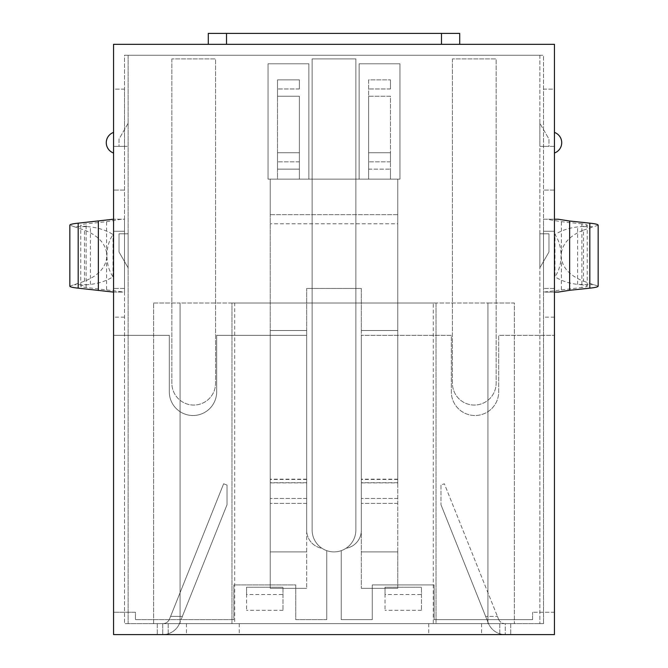<?xml version="1.0" encoding="UTF-8"?>
<svg xmlns="http://www.w3.org/2000/svg" width="668" height="668" viewBox="0 0 668 668"><rect width="100%" height="100%" fill="white"/><g stroke="black" fill="none" stroke-linecap="round" stroke-linejoin="round"><path stroke-width="0.5" stroke-dasharray="3.34 2.5" d="M554.44 89.145L554.44 146.35L554.44 89.145L543.51 89.145L543.51 146.35L543.51 89.145L554.44 89.145M554.44 219.229L554.44 634.6L113.56 634.6L113.56 44.33L554.44 44.33L554.44 219.229L543.51 219.229L543.51 55.26L124.49 55.26L124.49 219.229L113.56 219.229M554.44 153.014L554.44 132.406L554.44 153.014A10.93 10.93 0 0 0 554.44 132.406M554.44 231.253L554.44 288.451L554.44 231.253L554.44 288.451L554.44 231.253L543.51 231.253L543.51 288.451L543.51 231.253L543.51 288.451L543.51 231.253L554.44 231.253M113.56 89.145L113.56 146.35L113.56 89.145L124.49 89.145L124.49 146.35L124.49 89.145L113.56 89.145M113.56 132.406L113.56 153.014L113.56 132.406A10.93 10.93 0 0 0 113.56 153.014M113.56 231.253L113.56 288.451L113.56 231.253L113.56 288.451L113.56 231.253L124.49 231.253L124.49 288.451L124.49 231.253L124.49 288.451L124.49 231.253L113.56 231.253M69.839 286.154L84.502 281.211C98.831 275.433 106.304 266.916 106.922 255.66C107.022 263.935 109.059 270.974 113.034 276.786C106.613 280.844 99.064 283.382 90.405 284.409L87.7 284.685C83.191 285.094 80.886 285.578 80.77 286.154C80.836 286.656 82.623 287.09 86.13 287.474L124.49 292.1L124.49 623.67L124.49 55.26L543.51 55.26L543.51 623.67L543.51 219.229L558.122 219.229M113.56 292.1L124.49 292.1L124.49 219.229L109.878 219.229M182.372 616.38L227.02 504.741L182.372 616.38L170.599 616.38L223.638 483.766L227.02 485.118L227.02 504.741L227.02 485.118L223.638 483.766L169.513 619.086L170.599 616.38L182.372 616.38L179.667 623.144L182.372 616.38M162.75 623.67A7.29 7.29 0 0 0 169.513 619.086A7.29 7.29 0 0 1 162.75 623.67L510.719 623.67L162.75 623.67L162.75 634.6A18.22 18.22 0 0 0 179.667 623.144A18.22 18.22 0 0 1 162.75 634.6L157.281 634.6L168.211 634.6L157.281 634.6L162.75 634.6L162.75 623.67M440.98 485.118L440.98 504.741L440.98 485.118L444.362 483.766L497.401 616.38L444.362 483.766L440.98 485.118M440.98 504.741L485.628 616.38L440.98 504.741M485.628 616.38L488.333 623.144A18.22 18.22 0 0 0 505.25 634.6L168.211 634.6L505.25 634.6A18.22 18.22 0 0 1 488.333 623.144L485.628 616.38L497.401 616.38L485.628 616.38M498.487 619.086L497.401 616.38L498.487 619.086A7.29 7.29 0 0 0 505.25 623.67L505.25 634.6L505.25 623.67A7.29 7.29 0 0 1 498.487 619.086M451.326 335.344L361.33 335.344L451.326 335.344L451.326 391.824A23.681 23.681 0 0 0 475.006 415.504A23.681 23.681 0 0 0 498.695 391.824L498.695 335.344L554.44 335.344L498.695 335.344L498.695 391.824A23.681 23.681 0 0 1 475.006 415.504A23.681 23.681 0 0 1 451.326 391.824L451.326 335.344M169.305 335.344L113.56 335.344L169.305 335.344L169.305 391.824A23.681 23.681 0 0 0 192.994 415.504A23.681 23.681 0 0 0 216.674 391.824L216.674 335.344L306.67 335.344L216.674 335.344L216.674 391.824A23.681 23.681 0 0 1 192.994 415.504A23.681 23.681 0 0 1 169.305 391.824L169.305 335.344M532.58 619.662L434.125 619.662L434.125 584.934L372.26 584.934L372.26 619.662L341.248 619.662L341.248 550.649A21.86 21.86 0 0 0 346.066 548.261A18.22 18.22 0 0 0 361.33 530.283L361.33 335.344L361.33 530.283A18.22 18.22 0 0 1 346.066 548.261A21.86 21.86 0 0 1 341.248 550.649L341.248 619.662L372.26 619.662L372.26 584.934L434.125 584.934L434.125 619.662L532.58 619.662L532.58 612.264L532.58 619.662M326.752 619.662L295.74 619.662L295.74 584.934L233.875 584.934L233.875 619.662L135.42 619.662L135.42 612.264L113.56 612.264L135.42 612.264L135.42 619.662L233.875 619.662L233.875 584.934L295.74 584.934L295.74 619.662L326.752 619.662L326.752 550.649L326.752 619.662M554.44 292.1L543.51 292.1L581.87 287.474L581.87 223.847C585.377 224.231 587.164 224.673 587.23 225.166C587.114 225.742 584.809 226.235 580.3 226.636L577.595 226.911C568.936 227.938 561.387 230.485 554.966 234.535C558.941 240.346 560.978 247.385 561.078 255.66C561.696 266.916 569.169 275.433 583.498 281.211L583.498 230.109C569.169 235.887 561.696 244.404 561.078 255.66C560.978 263.935 558.941 270.974 554.966 276.786L554.966 234.535M558.122 292.1L546.616 292.1M121.384 292.1L109.878 292.1M554.44 190.079L543.51 190.079L554.44 190.079M124.49 190.079L113.56 190.079L124.49 190.079M554.44 612.264L532.58 612.264L554.44 612.264M306.67 335.344L306.67 530.283A18.22 18.22 0 0 0 321.934 548.261A21.86 21.86 0 0 0 326.752 550.649A21.86 21.86 0 0 1 321.934 548.261A18.22 18.22 0 0 1 306.67 530.283L306.67 335.344M124.49 317.133L113.56 317.133M554.44 317.133L543.51 317.133M543.51 623.67L124.49 623.67L543.51 623.67M80.77 286.171L80.77 225.149C80.886 225.742 83.191 226.235 87.7 226.636L73.989 226.636L69.839 225.166M73.989 226.636L84.502 230.109C98.831 235.887 106.304 244.404 106.922 255.66C107.022 247.385 109.059 240.346 113.034 234.535C106.613 230.485 99.064 227.938 90.405 226.911L87.7 226.636M598.161 225.166L594.011 226.636L580.3 226.636M583.498 281.211L598.161 286.154M583.498 230.109L594.011 226.636M208.291 44.33L208.291 33.4L441.49 33.4L441.49 44.33L459.709 44.33L208.291 44.33L459.709 44.33L208.291 44.33L441.49 44.33L441.49 33.4L208.291 33.4L459.709 33.4L441.49 33.4L459.709 33.4L459.709 44.33M121.384 219.229L106.613 221.684L86.13 223.847C82.623 224.231 80.836 224.673 80.77 225.166M581.87 223.847L561.387 221.684L546.616 219.229M594.011 284.685L577.595 284.409C568.936 283.382 561.387 280.844 554.966 276.786M580.3 284.685C584.809 285.094 587.114 285.578 587.23 286.154C587.164 286.656 585.377 287.09 581.87 287.474M113.034 276.786L113.034 234.535M168.211 623.67L168.211 634.6L168.211 623.67M499.789 623.67L499.789 634.6L499.789 623.67M428.731 623.67L428.731 634.6M239.269 623.67L239.269 634.6M124.49 288.451L113.56 288.451L124.49 288.451M554.44 288.451L543.51 288.451L554.44 288.451M124.49 146.35L113.56 146.35L124.49 146.35M554.44 146.35L543.51 146.35L554.44 146.35M539.869 123.288L539.869 146.35L548.971 146.35L548.971 139.069L539.869 123.288L539.869 146.35L548.971 146.35L548.971 139.069L539.869 123.288M539.869 55.26L539.869 623.67L539.869 55.26L128.131 55.26L128.131 623.67L539.869 623.67L128.131 623.67L128.131 55.26L539.869 55.26M539.869 233.8L539.869 267.793L548.971 252.02L548.971 233.8L539.869 233.8L539.869 267.793L548.971 252.02L548.971 233.8L539.869 233.8L539.869 267.793L548.971 252.02L548.971 233.8L539.869 233.8L539.869 267.793L548.971 252.02L548.971 233.8L539.869 233.8M128.131 267.793L128.131 233.8L119.029 233.8L119.029 252.02L128.131 267.793L128.131 233.8L119.029 233.8L119.029 252.02L128.131 267.793L128.131 233.8L119.029 233.8L119.029 252.02L128.131 267.793L128.131 233.8L119.029 233.8L119.029 252.02L128.131 267.793M128.131 146.35L128.131 123.288L119.029 139.069L119.029 146.35L128.131 146.35L128.131 123.288L119.029 139.069L119.029 146.35L128.131 146.35M282.99 594.52L282.99 610.301L282.99 587.23L282.99 594.52L246.55 594.52L246.55 587.23L282.99 587.23L246.55 587.23L246.55 610.301L246.55 594.52M421.45 594.52L421.45 610.301L421.45 587.23L421.45 594.52L385.01 594.52L385.01 587.23L421.45 587.23L385.01 587.23L385.01 610.301L385.01 594.52M282.99 610.301L246.55 610.301M421.45 610.301L385.01 610.301M153.64 623.67L180.059 623.67L153.64 623.67L153.64 303.03L153.64 623.67M234.71 623.67L487.941 623.67L234.71 623.67L234.71 303.03L180.059 303.03L180.059 623.67L180.059 303.03L487.941 303.03L487.941 623.67L514.36 623.67L487.941 623.67L487.941 303.03L514.36 303.03L514.36 623.67L514.36 303.03L487.941 303.03L487.941 623.67L487.941 303.03L433.29 303.03L433.29 623.67M359.142 63.786L359.142 179.149L399.948 179.149L399.948 63.786L359.142 63.786L359.142 179.149L399.948 179.149L399.948 63.786L359.142 63.786M268.052 63.786L268.052 179.149L308.858 179.149L308.858 63.786L268.052 63.786L268.052 179.149L308.858 179.149L308.858 63.786L268.052 63.786M171.86 58.909L171.86 383.19A21.86 21.86 0 0 0 193.72 405.05A21.86 21.86 0 0 0 215.58 383.19L215.58 58.909L171.86 58.909L171.86 383.19A21.86 21.86 0 0 0 193.72 405.05A21.86 21.86 0 0 0 215.58 383.19L215.58 58.909L171.86 58.909M312.14 58.909L312.14 530.025A21.86 21.86 0 0 0 334 551.893A21.86 21.86 0 0 0 355.86 530.025L355.86 58.909L312.14 58.909L312.14 530.025A21.86 21.86 0 0 0 334 551.893A21.86 21.86 0 0 0 355.86 530.025L355.86 58.909L312.14 58.909M452.42 58.909L452.42 383.19A21.86 21.86 0 0 0 474.28 405.05A21.86 21.86 0 0 0 496.14 383.19L496.14 58.909L452.42 58.909L452.42 383.19A21.86 21.86 0 0 0 474.28 405.05A21.86 21.86 0 0 0 496.14 383.19L496.14 58.909L452.42 58.909M153.64 303.03L180.059 303.03L180.059 623.67L180.059 303.03L153.64 303.03M433.29 303.03L234.71 303.03M436.02 623.67L231.98 623.67L436.02 623.67L436.02 303.03L231.98 303.03L231.98 623.67L231.98 303.03L436.02 303.03L436.02 623.67M361.33 288.451L361.33 330.535L361.33 288.451L306.67 288.451L361.33 288.451L361.33 588.324L361.33 288.451L306.67 288.451L306.67 330.535L306.67 288.451L361.33 288.451M306.67 482.906L306.67 330.535L270.239 330.535L270.239 179.149L277.521 179.149L277.521 96.25L277.521 179.149L270.239 179.149L270.239 588.324L270.239 330.535L270.239 503.363L270.239 330.535L306.67 330.535L270.239 330.535L306.67 330.535L306.67 288.451L306.67 482.906L270.239 482.906M277.521 169.129L277.521 152.73L299.389 152.73L277.521 152.73L277.521 169.129L299.389 169.129L299.389 179.149L299.389 169.129L277.521 169.129M299.389 179.149L368.611 179.149L368.611 96.25L368.611 179.149L299.389 179.149L299.389 96.25L277.521 96.25L277.521 79.859L299.389 79.859L277.521 79.859L277.521 96.25L299.389 96.25L299.389 179.149L368.611 179.149L368.611 169.129L368.611 179.149L299.389 179.149M390.479 179.149L390.479 169.129L390.479 179.149L397.761 179.149L397.761 330.535L397.761 179.149L390.479 179.149L390.479 96.25L368.611 96.25L368.611 79.859L390.479 79.859L368.611 79.859L368.611 96.25L390.479 96.25L390.479 179.149L397.761 179.149L397.761 214.67L270.239 214.67L270.239 179.149L270.239 214.67L397.761 214.67L397.761 179.149L390.479 179.149M397.761 482.906L397.761 330.535L361.33 330.535L361.33 588.324L361.33 330.535L397.761 330.535L361.33 330.535L397.761 330.535L397.761 223.78L270.239 223.78L397.761 223.78L397.761 482.906L361.33 482.906M397.761 588.324L361.33 588.324L397.761 588.324L361.33 588.324L397.761 588.324L397.761 551.893L361.33 551.893L397.761 551.893L361.33 551.893L397.761 551.893L397.761 588.324M306.67 551.893L270.239 551.893L270.239 503.363L270.239 551.893L306.67 551.893L270.239 551.893L306.67 551.893L306.67 588.324L270.239 588.324L306.67 588.324L270.239 588.324L306.67 588.324L306.67 330.535L306.67 551.893M397.761 551.893L397.761 330.535L397.761 551.893M368.611 169.129L368.611 152.73L390.479 152.73L368.611 152.73L368.611 169.129L390.479 169.129L368.611 169.129M390.479 161.84L390.479 152.73L390.479 161.84L368.611 161.84L390.479 161.84M299.389 161.84L299.389 152.73L299.389 161.84L277.521 161.84L299.389 161.84M277.521 179.149L270.239 179.149L277.521 179.149M390.479 88.969L390.479 79.859L390.479 88.969L368.611 88.969L390.479 88.969M299.389 88.969L299.389 79.859L299.389 88.969L277.521 88.969L299.389 88.969M84.502 281.211L84.502 230.109M226.51 33.4L226.51 44.33M441.49 33.4L441.49 44.33M87.7 284.685L73.989 284.685M577.595 284.409L577.595 226.911M561.387 289.636L561.387 221.684M106.613 289.636L106.613 221.684M86.13 287.474L86.13 223.847M90.405 284.409L90.405 226.911M186.43 623.67L186.43 634.6M481.57 623.67L481.57 634.6M397.761 498.445L361.33 498.445L397.761 498.445M306.67 498.445L270.239 498.445L306.67 498.445M397.761 482.705L361.33 482.705M306.67 482.705L270.239 482.705M397.761 503.363L361.33 503.363L397.761 503.363M306.67 503.363L270.239 503.363L306.67 503.363M397.761 479.465L361.33 479.465M306.67 479.465L270.239 479.465M397.761 479.165L361.33 479.165M306.67 479.165L270.239 479.165M587.23 286.171L587.23 225.149M157.281 623.67L157.281 634.6L157.281 623.67M510.719 623.67L510.719 634.6L510.719 623.67"/><path stroke-width="1" d="M554.44 634.6L554.44 44.33L113.56 44.33L113.56 634.6L554.44 634.6M554.44 292.1L558.122 292.1L569.637 290.296L569.637 221.024L589.811 223.162C595.271 223.738 598.052 224.406 598.161 225.166M69.839 225.166C69.948 224.406 72.728 223.738 78.189 223.162L78.189 288.167L113.56 292.1M78.189 223.162L113.56 219.229M78.189 288.167C72.728 287.591 69.948 286.923 69.839 286.154M598.161 286.154C598.052 286.923 595.271 287.591 589.811 288.167L589.811 223.162M589.811 288.167L569.637 290.296M569.637 221.024L558.122 219.229L554.44 219.229M459.709 44.33L459.709 33.4L208.291 33.4L208.291 44.33M98.363 290.296L98.363 221.024M441.49 33.4L441.49 44.33M226.51 33.4L226.51 44.33M69.839 286.113L69.839 225.208M598.161 286.113L598.161 225.208M113.56 132.406A10.93 10.93 0 0 0 113.56 153.014M554.44 153.014A10.93 10.93 0 0 0 554.44 132.406"/></g></svg>

